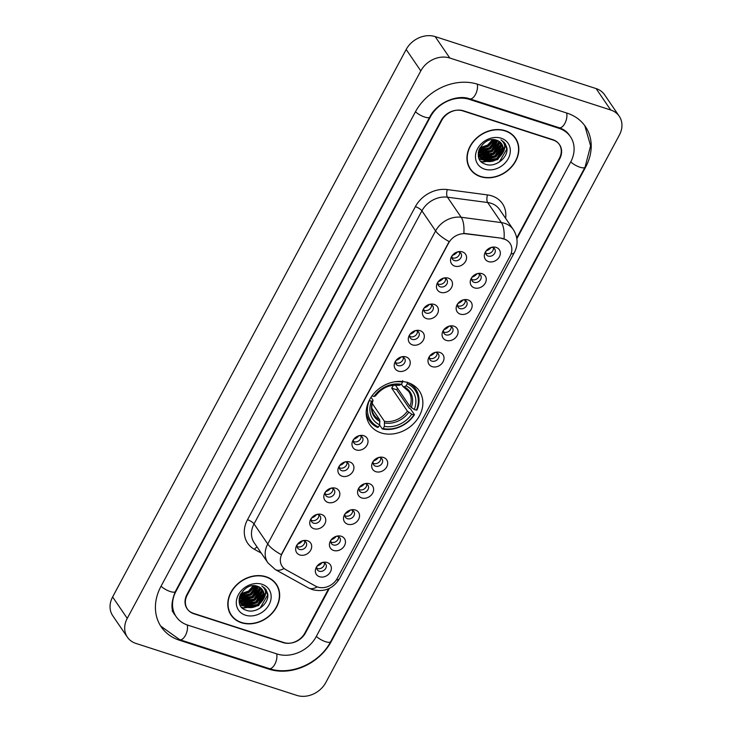 <?xml version="1.0" encoding="UTF-8"?>
<svg xmlns="http://www.w3.org/2000/svg" width="732" height="732" viewBox="0 0 732 732"><rect width="100%" height="100%" fill="white"/><g stroke="black" fill="none" stroke-linecap="round" stroke-linejoin="round"><path stroke-width="1.1" d="M407.989 382.644A29.957 24.54 145.7 0 0 374.336 393.02A29.957 24.54 145.7 0 0 369.788 424.661A29.957 24.54 145.7 0 0 381.052 432.887A29.957 24.54 145.7 0 0 414.715 422.51A29.957 24.54 145.7 0 0 419.262 390.87A29.957 24.54 145.7 0 0 407.989 382.644M440.664 292.37A8.482 6.945 -34.3 0 1 437.507 282.808A8.482 6.945 -34.3 0 1 444.727 277.885A8.482 6.945 -34.3 0 1 448.286 278.151A8.482 6.945 -34.3 0 1 451.534 287.539A8.482 6.945 -34.3 0 1 440.664 292.37M438.111 281.875A5.087 4.163 145.7 0 0 438.441 285.453A5.087 4.163 145.7 0 0 440.362 286.853A5.087 4.163 145.7 0 0 446.072 285.087A5.087 4.163 145.7 0 0 446.849 279.716A5.087 4.163 145.7 0 0 444.937 278.316A5.087 4.163 145.7 0 0 443.638 278.105M426.582 318.63A8.482 6.945 -34.3 0 1 423.425 309.069A8.482 6.945 -34.3 0 1 430.645 304.137A8.482 6.945 -34.3 0 1 434.204 304.411A8.482 6.945 -34.3 0 1 437.452 313.799A8.482 6.945 -34.3 0 1 426.582 318.63M424.029 308.135A5.087 4.163 145.7 0 0 424.368 311.713A5.087 4.163 145.7 0 0 426.28 313.113A5.087 4.163 145.7 0 0 431.99 311.347A5.087 4.163 145.7 0 0 432.768 305.976A5.087 4.163 145.7 0 0 430.855 304.576A5.087 4.163 145.7 0 0 429.556 304.366M412.5 344.891A8.482 6.945 -34.3 0 1 409.344 335.329A8.482 6.945 -34.3 0 1 416.563 330.397A8.482 6.945 -34.3 0 1 420.122 330.672A8.482 6.945 -34.3 0 1 423.37 340.06A8.482 6.945 -34.3 0 1 412.5 344.891M409.957 334.396A5.087 4.163 145.7 0 0 410.286 337.974A5.087 4.163 145.7 0 0 412.198 339.373A5.087 4.163 145.7 0 0 417.917 337.608A5.087 4.163 145.7 0 0 418.686 332.237A5.087 4.163 145.7 0 0 416.773 330.837A5.087 4.163 145.7 0 0 415.474 330.626M398.418 371.151A8.482 6.945 -34.3 0 1 395.271 361.59A8.482 6.945 -34.3 0 1 402.481 356.658A8.482 6.945 -34.3 0 1 406.05 356.932A8.482 6.945 -34.3 0 1 409.289 366.32A8.482 6.945 -34.3 0 1 398.418 371.151M395.875 360.656A5.087 4.163 145.7 0 0 396.204 364.234A5.087 4.163 145.7 0 0 398.117 365.625A5.087 4.163 145.7 0 0 403.835 363.868A5.087 4.163 145.7 0 0 404.604 358.497A5.087 4.163 145.7 0 0 402.692 357.097A5.087 4.163 145.7 0 0 401.392 356.887M356.182 449.933A8.482 6.945 -34.3 0 1 353.025 440.371A8.482 6.945 -34.3 0 1 360.245 435.439A8.482 6.945 -34.3 0 1 363.804 435.714A8.482 6.945 -34.3 0 1 367.052 445.102A8.482 6.945 -34.3 0 1 356.182 449.933M353.629 439.438A5.087 4.163 145.7 0 0 353.959 443.016A5.087 4.163 145.7 0 0 355.871 444.406A5.087 4.163 145.7 0 0 361.59 442.65A5.087 4.163 145.7 0 0 362.367 437.279A5.087 4.163 145.7 0 0 360.446 435.879A5.087 4.163 145.7 0 0 359.156 435.668M342.1 476.193A8.482 6.945 -34.3 0 1 338.943 466.632A8.482 6.945 -34.3 0 1 346.163 461.7A8.482 6.945 -34.3 0 1 349.722 461.974A8.482 6.945 -34.3 0 1 352.97 471.362A8.482 6.945 -34.3 0 1 342.1 476.193M339.547 465.698A5.087 4.163 145.7 0 0 339.886 469.276A5.087 4.163 145.7 0 0 341.798 470.667A5.087 4.163 145.7 0 0 347.508 468.91A5.087 4.163 145.7 0 0 348.286 463.53A5.087 4.163 145.7 0 0 346.373 462.139A5.087 4.163 145.7 0 0 345.074 461.929M328.018 502.454A8.482 6.945 -34.3 0 1 324.862 492.892A8.482 6.945 -34.3 0 1 332.081 487.96A8.482 6.945 -34.3 0 1 335.64 488.226A8.482 6.945 -34.3 0 1 338.889 497.623A8.482 6.945 -34.3 0 1 328.018 502.454M325.466 491.959A5.087 4.163 145.7 0 0 325.804 495.537A5.087 4.163 145.7 0 0 327.716 496.927A5.087 4.163 145.7 0 0 333.426 495.171A5.087 4.163 145.7 0 0 334.204 489.79A5.087 4.163 145.7 0 0 332.291 488.4A5.087 4.163 145.7 0 0 330.992 488.18M313.937 528.714A8.482 6.945 -34.3 0 1 310.789 519.153A8.482 6.945 -34.3 0 1 317.999 514.221A8.482 6.945 -34.3 0 1 321.558 514.486A8.482 6.945 -34.3 0 1 324.807 523.883A8.482 6.945 -34.3 0 1 313.937 528.714M311.393 518.219A5.087 4.163 145.7 0 0 311.722 521.788A5.087 4.163 145.7 0 0 313.635 523.188A5.087 4.163 145.7 0 0 319.353 521.431A5.087 4.163 145.7 0 0 320.122 516.051A5.087 4.163 145.7 0 0 318.21 514.66A5.087 4.163 145.7 0 0 316.91 514.44M299.855 554.966A8.482 6.945 -34.3 0 1 296.707 545.413A8.482 6.945 -34.3 0 1 303.926 540.481A8.482 6.945 -34.3 0 1 307.486 540.747A8.482 6.945 -34.3 0 1 310.725 550.144A8.482 6.945 -34.3 0 1 299.855 554.966M297.311 544.48A5.087 4.163 145.7 0 0 297.64 548.048A5.087 4.163 145.7 0 0 299.553 549.448A5.087 4.163 145.7 0 0 305.271 547.692A5.087 4.163 145.7 0 0 306.04 542.311A5.087 4.163 145.7 0 0 304.128 540.921A5.087 4.163 145.7 0 0 302.828 540.701M454.746 266.109A8.482 6.945 -34.3 0 1 451.589 256.548A8.482 6.945 -34.3 0 1 458.808 251.625A8.482 6.945 -34.3 0 1 462.368 251.89A8.482 6.945 -34.3 0 1 465.616 261.278A8.482 6.945 -34.3 0 1 454.746 266.109M452.193 255.614A5.087 4.163 145.7 0 0 452.522 259.192A5.087 4.163 145.7 0 0 454.435 260.592A5.087 4.163 145.7 0 0 460.154 258.826A5.087 4.163 145.7 0 0 460.931 253.455A5.087 4.163 145.7 0 0 459.01 252.055A5.087 4.163 145.7 0 0 457.72 251.845M474.428 287.877A8.482 6.945 -34.3 0 1 471.28 278.316A8.482 6.945 -34.3 0 1 478.499 273.384A8.482 6.945 -34.3 0 1 482.059 273.658A8.482 6.945 -34.3 0 1 485.298 283.046A8.482 6.945 -34.3 0 1 474.428 287.877M471.884 277.382A5.087 4.163 145.7 0 0 472.213 280.96A5.087 4.163 145.7 0 0 474.126 282.351A5.087 4.163 145.7 0 0 479.844 280.594A5.087 4.163 145.7 0 0 480.613 275.214A5.087 4.163 145.7 0 0 478.701 273.823A5.087 4.163 145.7 0 0 477.401 273.612M460.346 314.138A8.482 6.945 -34.3 0 1 457.198 304.576A8.482 6.945 -34.3 0 1 464.417 299.644A8.482 6.945 -34.3 0 1 467.977 299.91A8.482 6.945 -34.3 0 1 471.216 309.307A8.482 6.945 -34.3 0 1 460.346 314.138M457.802 303.643A5.087 4.163 145.7 0 0 458.131 307.22A5.087 4.163 145.7 0 0 460.044 308.611A5.087 4.163 145.7 0 0 465.762 306.854A5.087 4.163 145.7 0 0 466.531 301.474A5.087 4.163 145.7 0 0 464.619 300.083A5.087 4.163 145.7 0 0 463.329 299.864M446.273 340.398A8.482 6.945 -34.3 0 1 443.116 330.837A8.482 6.945 -34.3 0 1 450.336 325.905A8.482 6.945 -34.3 0 1 453.895 326.17A8.482 6.945 -34.3 0 1 457.143 335.567A8.482 6.945 -34.3 0 1 446.273 340.398M443.72 329.903A5.087 4.163 145.7 0 0 444.05 333.472A5.087 4.163 145.7 0 0 445.962 334.872A5.087 4.163 145.7 0 0 451.681 333.115A5.087 4.163 145.7 0 0 452.449 327.735A5.087 4.163 145.7 0 0 450.537 326.344A5.087 4.163 145.7 0 0 449.247 326.124M432.191 366.65A8.482 6.945 -34.3 0 1 429.034 357.097A8.482 6.945 -34.3 0 1 436.254 352.165A8.482 6.945 -34.3 0 1 439.813 352.431A8.482 6.945 -34.3 0 1 443.061 361.828A8.482 6.945 -34.3 0 1 432.191 366.65M429.638 356.164A5.087 4.163 145.7 0 0 429.968 359.732A5.087 4.163 145.7 0 0 431.889 361.132A5.087 4.163 145.7 0 0 437.599 359.375A5.087 4.163 145.7 0 0 438.377 353.995A5.087 4.163 145.7 0 0 436.464 352.604A5.087 4.163 145.7 0 0 435.165 352.385M375.864 471.692A8.482 6.945 -34.3 0 1 372.716 462.139A8.482 6.945 -34.3 0 1 379.935 457.207A8.482 6.945 -34.3 0 1 383.495 457.473A8.482 6.945 -34.3 0 1 386.734 466.86A8.482 6.945 -34.3 0 1 375.864 471.692M373.32 461.197A5.087 4.163 145.7 0 0 373.649 464.774A5.087 4.163 145.7 0 0 375.562 466.174A5.087 4.163 145.7 0 0 381.281 464.408A5.087 4.163 145.7 0 0 382.049 459.037A5.087 4.163 145.7 0 0 380.137 457.637A5.087 4.163 145.7 0 0 378.837 457.427M361.782 497.952A8.482 6.945 -34.3 0 1 358.634 488.39A8.482 6.945 -34.3 0 1 365.854 483.468A8.482 6.945 -34.3 0 1 369.413 483.733A8.482 6.945 -34.3 0 1 372.661 493.121A8.482 6.945 -34.3 0 1 361.782 497.952M359.238 487.457A5.087 4.163 145.7 0 0 359.568 491.035A5.087 4.163 145.7 0 0 361.48 492.435A5.087 4.163 145.7 0 0 367.199 490.669A5.087 4.163 145.7 0 0 367.967 485.298A5.087 4.163 145.7 0 0 366.055 483.898A5.087 4.163 145.7 0 0 364.765 483.687M347.709 524.213A8.482 6.945 -34.3 0 1 344.552 514.651A8.482 6.945 -34.3 0 1 351.772 509.728A8.482 6.945 -34.3 0 1 355.331 509.994A8.482 6.945 -34.3 0 1 358.579 519.381A8.482 6.945 -34.3 0 1 347.709 524.213M345.156 513.718A5.087 4.163 145.7 0 0 345.486 517.295A5.087 4.163 145.7 0 0 347.398 518.695A5.087 4.163 145.7 0 0 353.117 516.929A5.087 4.163 145.7 0 0 353.895 511.558A5.087 4.163 145.7 0 0 351.973 510.158A5.087 4.163 145.7 0 0 350.683 509.948M333.627 550.473A8.482 6.945 -34.3 0 1 330.471 540.911A8.482 6.945 -34.3 0 1 337.69 535.989A8.482 6.945 -34.3 0 1 341.249 536.254A8.482 6.945 -34.3 0 1 344.498 545.642A8.482 6.945 -34.3 0 1 333.627 550.473M331.074 539.978A5.087 4.163 145.7 0 0 331.404 543.556A5.087 4.163 145.7 0 0 333.325 544.956A5.087 4.163 145.7 0 0 339.035 543.19A5.087 4.163 145.7 0 0 339.813 537.819A5.087 4.163 145.7 0 0 337.9 536.419A5.087 4.163 145.7 0 0 336.601 536.208M319.545 576.734A8.482 6.945 -34.3 0 1 316.389 567.172A8.482 6.945 -34.3 0 1 323.608 562.249A8.482 6.945 -34.3 0 1 327.167 562.515A8.482 6.945 -34.3 0 1 330.416 571.902A8.482 6.945 -34.3 0 1 319.545 576.734M316.993 566.239A5.087 4.163 145.7 0 0 317.331 569.816A5.087 4.163 145.7 0 0 319.243 571.216A5.087 4.163 145.7 0 0 324.953 569.45A5.087 4.163 145.7 0 0 325.731 564.079A5.087 4.163 145.7 0 0 323.818 562.679A5.087 4.163 145.7 0 0 322.519 562.469M488.509 261.617A8.482 6.945 -34.3 0 1 485.362 252.055A8.482 6.945 -34.3 0 1 492.572 247.123A8.482 6.945 -34.3 0 1 496.131 247.398A8.482 6.945 -34.3 0 1 499.38 256.786A8.482 6.945 -34.3 0 1 488.509 261.617M485.966 251.122A5.087 4.163 145.7 0 0 486.295 254.699A5.087 4.163 145.7 0 0 488.207 256.09A5.087 4.163 145.7 0 0 493.926 254.333A5.087 4.163 145.7 0 0 494.695 248.962A5.087 4.163 145.7 0 0 492.782 247.562A5.087 4.163 145.7 0 0 491.483 247.352M445.605 278.599A5.087 4.163 -34.3 0 1 443.51 283.101A5.087 4.163 -34.3 0 1 438.532 284.172A5.087 4.163 -34.3 0 1 437.864 283.888M431.523 304.86A5.087 4.163 -34.3 0 1 429.428 309.362A5.087 4.163 -34.3 0 1 424.45 310.432A5.087 4.163 -34.3 0 1 423.782 310.148M417.441 331.12A5.087 4.163 -34.3 0 1 415.346 335.622A5.087 4.163 -34.3 0 1 410.368 336.693A5.087 4.163 -34.3 0 1 409.7 336.409M403.359 357.381A5.087 4.163 -34.3 0 1 401.264 361.873A5.087 4.163 -34.3 0 1 396.287 362.953A5.087 4.163 -34.3 0 1 395.619 362.669M361.114 436.162A5.087 4.163 -34.3 0 1 359.028 440.655A5.087 4.163 -34.3 0 1 354.05 441.735A5.087 4.163 -34.3 0 1 353.382 441.451M347.041 462.423A5.087 4.163 -34.3 0 1 344.946 466.915A5.087 4.163 -34.3 0 1 339.968 467.995A5.087 4.163 -34.3 0 1 339.3 467.711M332.959 488.683A5.087 4.163 -34.3 0 1 330.864 493.176A5.087 4.163 -34.3 0 1 325.886 494.256A5.087 4.163 -34.3 0 1 325.218 493.972M318.877 514.944A5.087 4.163 -34.3 0 1 316.782 519.436A5.087 4.163 -34.3 0 1 311.805 520.516A5.087 4.163 -34.3 0 1 311.137 520.223M304.796 541.204A5.087 4.163 -34.3 0 1 302.7 545.697A5.087 4.163 -34.3 0 1 297.723 546.777A5.087 4.163 -34.3 0 1 297.055 546.484M459.678 252.339A5.087 4.163 -34.3 0 1 457.592 256.841A5.087 4.163 -34.3 0 1 452.614 257.911A5.087 4.163 -34.3 0 1 451.946 257.627M479.368 274.107A5.087 4.163 -34.3 0 1 477.273 278.599A5.087 4.163 -34.3 0 1 472.296 279.679A5.087 4.163 -34.3 0 1 471.628 279.395M465.287 300.367A5.087 4.163 -34.3 0 1 463.191 304.86A5.087 4.163 -34.3 0 1 458.214 305.939A5.087 4.163 -34.3 0 1 457.546 305.656M451.205 326.628A5.087 4.163 -34.3 0 1 449.119 331.12A5.087 4.163 -34.3 0 1 444.141 332.2A5.087 4.163 -34.3 0 1 443.473 331.907M437.132 352.888A5.087 4.163 -34.3 0 1 435.037 357.381A5.087 4.163 -34.3 0 1 430.059 358.46A5.087 4.163 -34.3 0 1 429.391 358.168M380.805 457.921A5.087 4.163 -34.3 0 1 378.709 462.423A5.087 4.163 -34.3 0 1 373.732 463.493A5.087 4.163 -34.3 0 1 373.064 463.21M366.723 484.181A5.087 4.163 -34.3 0 1 364.627 488.683A5.087 4.163 -34.3 0 1 359.65 489.754A5.087 4.163 -34.3 0 1 358.982 489.47M352.641 510.442A5.087 4.163 -34.3 0 1 350.555 514.944A5.087 4.163 -34.3 0 1 345.577 516.014A5.087 4.163 -34.3 0 1 344.909 515.731M338.568 536.702A5.087 4.163 -34.3 0 1 336.473 541.204A5.087 4.163 -34.3 0 1 331.495 542.275A5.087 4.163 -34.3 0 1 330.827 541.991M324.486 562.963A5.087 4.163 -34.3 0 1 322.391 567.465A5.087 4.163 -34.3 0 1 317.413 568.535A5.087 4.163 -34.3 0 1 316.746 568.252M493.45 247.846A5.087 4.163 -34.3 0 1 491.355 252.339A5.087 4.163 -34.3 0 1 486.377 253.418A5.087 4.163 -34.3 0 1 485.709 253.135M501.96 238.605A15.262 12.499 -34.3 0 1 504.266 239.126A15.262 12.499 -34.3 0 1 510.012 243.317A15.262 12.499 -34.3 0 1 510.113 256.026L337.287 578.353A15.262 12.499 -34.3 0 1 315.611 586.14L285.809 569.642A15.262 12.499 -34.3 0 1 282.177 566.358A15.262 12.499 -34.3 0 1 282.067 553.648L448.625 243.024A15.262 12.499 -34.3 0 1 465.881 233.81L501.695 238.211L505.931 239.657M516.737 237.927L559.339 158.469A16.955 13.89 145.7 0 0 559.23 144.341A16.955 13.89 145.7 0 0 552.852 139.684L463.438 110.806A16.955 13.89 145.7 0 0 441.698 120.469L187.282 594.951A16.955 13.89 145.7 0 0 187.401 609.07A16.955 13.89 145.7 0 0 193.779 613.727L283.183 642.614A16.955 13.89 145.7 0 0 304.924 632.951L328.65 588.711M187.676 625.101L277.089 653.987A30.524 24.998 145.7 0 0 316.224 636.593L570.631 162.12A30.524 24.998 145.7 0 0 570.429 136.692A30.524 24.998 145.7 0 0 558.946 128.31L469.541 99.433A30.524 24.998 145.7 0 0 430.407 116.818L175.991 591.3A30.524 24.998 145.7 0 0 176.202 616.719A30.524 24.998 145.7 0 0 187.676 625.101M296.835 695.4A22.61 18.52 145.7 0 0 325.822 682.517L619.382 135.045A22.61 18.52 145.7 0 0 619.226 116.214A22.61 18.52 145.7 0 0 610.726 110.001L449.796 58.02A22.61 18.52 145.7 0 0 420.799 70.894L127.249 618.375A22.61 18.52 145.7 0 0 127.405 637.206A22.61 18.52 145.7 0 0 135.905 643.419L296.835 695.4M619.226 116.214L604.595 94.794A22.61 18.52 145.7 0 0 596.095 88.581L435.165 36.6A22.61 18.52 145.7 0 0 406.178 49.483L112.618 596.955A22.61 18.52 145.7 0 0 112.774 615.786L127.405 637.206M268.955 669.158A48.605 39.821 145.7 0 0 331.276 641.461L585.692 166.978A48.605 39.821 145.7 0 0 585.362 126.49A48.605 39.821 145.7 0 0 567.08 113.14L477.676 84.262A48.605 39.821 145.7 0 0 415.346 111.959L160.939 586.433A48.605 39.821 145.7 0 0 161.26 626.921A48.605 39.821 145.7 0 0 179.541 640.271L268.955 669.158L268.388 668.325M479.634 159.494A28.264 23.15 145.7 0 0 481.528 159.137M481.83 159.064A28.264 23.15 145.7 0 0 483.669 158.579M484.749 158.24A28.264 23.15 145.7 0 0 493.286 153.976M494.741 152.906A28.264 23.15 145.7 0 0 500.953 146.693M501.475 145.988A28.264 23.15 145.7 0 0 502.198 144.936M503.579 142.63A28.264 23.15 145.7 0 0 503.9 142.026M240.471 605.529A28.264 23.15 145.7 0 0 242.356 605.172M242.667 605.108A28.264 23.15 145.7 0 0 244.506 604.623M245.586 604.284A28.264 23.15 145.7 0 0 254.123 600.011M255.578 598.95A28.264 23.15 145.7 0 0 261.791 592.728M262.312 592.032A28.264 23.15 145.7 0 0 263.035 590.98M264.417 588.674A28.264 23.15 145.7 0 0 264.728 588.071M505.226 130.699A27.413 22.454 145.7 0 0 474.418 140.196A27.413 22.454 145.7 0 0 470.255 169.147A27.413 22.454 145.7 0 0 480.567 176.677A27.413 22.454 145.7 0 0 511.375 167.18A27.413 22.454 145.7 0 0 515.529 138.229A27.413 22.454 145.7 0 0 505.226 130.699M469.569 168.049A27.413 22.454 145.7 0 0 470.896 169.559M266.055 576.743A27.413 22.454 145.7 0 0 235.256 586.231A27.413 22.454 145.7 0 0 231.092 615.191A27.413 22.454 145.7 0 0 241.404 622.722A27.413 22.454 145.7 0 0 272.213 613.224A27.413 22.454 145.7 0 0 276.367 584.264A27.413 22.454 145.7 0 0 266.055 576.743M230.397 614.093A27.413 22.454 145.7 0 0 231.733 615.594M284.071 568.453A19.782 10.486 119 0 1 275.333 569.587L267.894 562.826A22.61 18.52 -34.3 0 1 267.747 543.995A19.782 6.076 -151.8 0 0 281.308 554.655L449.173 241.578A19.782 6.076 28.2 0 1 435.613 230.919A22.61 18.52 -34.3 0 1 461.178 217.267A19.782 8.381 97.6 0 1 463.832 233.343L501.695 238.211M516.865 238.714L559.687 158.853A16.955 13.89 145.7 0 0 559.568 144.735A16.955 13.89 145.7 0 0 553.191 140.077L462.844 110.889A16.955 13.89 145.7 0 0 441.103 120.551L186.944 594.558A16.955 13.89 145.7 0 0 187.053 608.685A16.955 13.89 145.7 0 0 193.431 613.343L283.778 642.522A16.955 13.89 145.7 0 0 305.528 632.86L329.391 588.363M276.513 585.014A27.413 22.454 145.7 0 0 275.598 583.221M515.685 138.97A27.413 22.454 145.7 0 0 514.761 137.186M497.815 140.681L491.767 151.094L479.378 153.025L478.344 152.604M497.357 140.489L491.309 150.417L478.408 152.165M499.434 141.596L499.645 143.499L493.597 153.766L481.208 155.706L478.536 154.306M499.059 141.34L499.187 142.832L493.139 153.098L480.75 155.038L478.435 153.885M500.734 142.713L501.475 146.171L495.427 156.447L483.038 158.377L479.094 155.889M478.82 155.587L478.261 154.91M500.432 142.42L501.017 145.503L494.969 155.779L482.58 157.709L478.929 155.513M501.704 154.443A12.773 10.468 145.7 0 0 501.621 143.801A12.773 10.468 145.7 0 0 496.818 140.297C482.69 134.798 470.136 159.603 485.096 164.078C494.969 168.397 508.841 157.426 506.837 147.681L505.135 143.527L500.972 139.913C505.73 143.692 505.968 148.541 501.704 154.443C497.431 160.528 491.822 162.733 484.868 161.058L479.89 157.307L478.289 153.043M501.53 143.682L502.847 148.184L496.799 158.451L484.41 160.39L479.67 156.968M479.89 157.307L478.243 154.196M493.267 139.684L488.116 145.732L479.661 148.349M492.48 139.702L487.658 145.064L480.027 147.663M495.82 140.004L489.937 148.413L478.737 150.691M495.244 139.876L489.488 147.745L478.911 150.151M515.301 138.385A27.13 22.225 145.7 0 0 505.098 130.936A27.13 22.225 145.7 0 0 474.611 140.334A27.13 22.225 145.7 0 0 470.493 168.991A27.13 22.225 145.7 0 0 480.695 176.439A27.13 22.225 145.7 0 0 511.183 167.042A27.13 22.225 145.7 0 0 515.301 138.385L513.837 136.244A27.13 22.225 145.7 0 0 513.434 135.676M478.389 155.98A24.019 19.672 145.7 0 0 478.984 155.907M479.323 155.861A24.019 19.672 145.7 0 0 480.906 155.596M481.894 155.367A24.019 19.672 145.7 0 0 488.848 152.64M495.207 147.901A24.019 19.672 145.7 0 0 499.187 142.96M499.572 142.347A24.019 19.672 145.7 0 0 499.828 141.889M501.182 138.229A18.428 15.098 145.7 0 0 477.557 148.733A18.428 15.098 145.7 0 0 484.611 169.147A18.428 15.098 145.7 0 0 508.237 158.643A18.428 15.098 145.7 0 0 501.182 138.229M468.645 166.265A27.13 22.225 145.7 0 0 469.029 166.85L470.493 168.991M505.071 143.445L506.773 149.118L499.343 161.955L496.278 163.675M504.019 142.154L504.943 146.446L497.513 159.274L482.232 161.781L480.897 161.241M502.747 146.885L495.683 156.602L482.891 159.722M482.059 159.567L479.186 158.615M500.917 144.204L493.862 153.921L481.061 157.041M480.229 156.886L479.524 156.721M479.487 156.712L478.463 156.392M499.087 141.523L492.032 151.25L479.231 154.37M496.818 140.297L490.202 148.569L478.472 151.817M494.036 139.72L488.372 145.888L479.295 149.154M504.156 142.301L505.172 146.775L497.742 159.613L482.461 162.12L481.29 161.653M502.911 141.148L503.104 141.917M502.838 147.736L495.912 156.932L483.77 160.143M482.644 159.969L479.323 158.908M501.365 143.454L501.237 144.158M501.008 145.064L494.091 154.26L481.94 157.462M480.814 157.298L478.527 156.666M499.178 142.383L492.261 151.579L480.119 154.791M497.129 140.407L490.431 148.907L478.408 152.128M494.42 139.757L488.601 146.226L479.149 149.511M258.652 586.716L252.604 597.129L240.215 599.069L239.172 598.639M258.195 586.533L252.147 596.461L239.245 598.2L251.268 594.942L257.966 586.442M260.263 587.631L260.482 589.534L254.434 599.81L242.045 601.741L239.373 600.35M259.897 587.384L260.025 588.867L253.977 599.142L241.587 601.073L239.273 599.929M261.571 588.757L262.312 592.215L256.264 602.482L243.875 604.422L239.931 601.933M239.648 601.631L239.099 600.954M261.269 588.455L261.855 591.548L255.807 601.814L243.417 603.754L239.767 601.548M262.541 600.487A12.773 10.468 145.7 0 0 262.449 589.846A12.773 10.468 145.7 0 0 257.646 586.332C243.518 580.842 230.964 605.648 245.934 610.122C255.797 614.441 269.669 603.47 267.674 593.716L265.972 589.571L261.809 585.957C266.558 589.736 266.805 594.576 262.541 600.487C258.268 606.572 252.659 608.768 245.696 607.093L240.727 603.351L239.126 599.087M262.367 589.717L263.685 594.219L257.637 604.495L245.247 606.425L240.508 603.003M240.727 603.351L239.071 600.231M254.095 585.728L248.944 591.776L240.499 594.384M253.318 585.746L248.487 591.108L240.865 593.698M256.658 586.039L250.774 594.457L239.574 596.736M256.081 585.92L250.317 593.78L239.748 596.196M276.138 584.429A27.13 22.225 145.7 0 0 265.926 576.981A27.13 22.225 145.7 0 0 235.448 586.378A27.13 22.225 145.7 0 0 231.33 615.026A27.13 22.225 145.7 0 0 241.533 622.484A27.13 22.225 145.7 0 0 272.02 613.087A27.13 22.225 145.7 0 0 276.138 584.429L274.674 582.288A27.13 22.225 145.7 0 0 274.271 581.72M239.227 602.015A24.019 19.672 145.7 0 0 239.822 601.951M240.16 601.905A24.019 19.672 145.7 0 0 241.743 601.631M242.731 601.411A24.019 19.672 145.7 0 0 249.685 598.684M256.044 593.936A24.019 19.672 145.7 0 0 260.025 589.004M260.4 588.391A24.019 19.672 145.7 0 0 260.665 587.933M262.019 584.273A18.428 15.098 145.7 0 0 238.385 594.768A18.428 15.098 145.7 0 0 245.44 615.182A18.428 15.098 145.7 0 0 269.074 604.687A18.428 15.098 145.7 0 0 262.019 584.273M229.482 612.309A27.13 22.225 145.7 0 0 229.866 612.885L231.33 615.026M265.908 589.48L267.601 595.162L260.18 607.99L257.115 609.71M264.847 588.189L265.78 592.481L258.35 605.318L243.07 607.825L241.734 607.276M263.584 592.92L256.52 602.637L243.729 605.757M242.896 605.602L240.023 604.659M261.754 590.248L254.69 599.966L241.899 603.086M241.066 602.93L240.361 602.756M240.325 602.747L239.3 602.427M259.924 587.567L252.869 597.285L240.069 600.405M257.655 586.341L251.039 594.613L239.3 597.861M254.873 585.765L249.209 591.932L240.123 595.189M264.993 588.345L266.009 592.819L258.579 605.648L243.298 608.155L242.127 607.688M263.749 587.192L263.941 587.952M263.666 593.78L256.749 602.976L244.607 606.178M243.472 606.014L240.16 604.952M262.202 589.489L262.065 590.202M261.836 591.099L254.919 600.295L242.777 603.507M241.642 603.333L239.364 602.701M260.016 588.427L253.098 597.623L240.947 600.826M255.258 585.792L249.438 592.27L239.977 595.546M486.158 250.866A8.482 6.945 145.7 0 0 491.172 247.434M472.076 277.126A8.482 6.945 145.7 0 0 477.09 273.695M457.994 303.387A8.482 6.945 145.7 0 0 463.017 299.955M443.912 329.647A8.482 6.945 145.7 0 0 448.936 326.216M429.84 355.908A8.482 6.945 145.7 0 0 434.854 352.476M373.512 460.94A8.482 6.945 145.7 0 0 378.526 457.518M359.43 487.201A8.482 6.945 145.7 0 0 364.454 483.779M345.348 513.461A8.482 6.945 145.7 0 0 350.372 510.039M331.276 539.722A8.482 6.945 145.7 0 0 336.29 536.3M317.194 565.982A8.482 6.945 145.7 0 0 322.208 562.56M452.385 255.358A8.482 6.945 145.7 0 0 457.409 251.936M438.312 281.619A8.482 6.945 145.7 0 0 443.327 278.197M424.231 307.879A8.482 6.945 145.7 0 0 429.245 304.457M410.149 334.14A8.482 6.945 145.7 0 0 415.163 330.708M396.067 360.4A8.482 6.945 145.7 0 0 401.081 356.969M353.831 439.182A8.482 6.945 145.7 0 0 358.845 435.75M339.749 465.442A8.482 6.945 145.7 0 0 344.763 462.011M325.667 491.703A8.482 6.945 145.7 0 0 330.681 488.271M311.585 517.963A8.482 6.945 145.7 0 0 316.599 514.532M297.503 544.224A8.482 6.945 145.7 0 0 302.517 540.792M366.183 412.262A28.036 22.967 145.7 0 0 369.358 420.625A28.036 22.967 145.7 0 0 377.62 427.451L378.49 427.031A26.901 22.042 145.7 0 1 369.331 400.532L371.508 401.228A24.302 19.91 145.7 0 0 379.67 424.835L379.734 419.811L371.81 408.209M371.023 397.275L372.881 399.992L372.835 400.715L371.508 401.228M393.404 385.215A20.917 17.129 -34.3 0 1 391.675 388.134L396.643 389.735A26.846 21.987 145.7 0 0 397.549 388.28M396.643 389.735L409.261 408.209L410.551 408.959L414.458 414.687L413.882 414.916A26.901 22.042 145.7 0 1 383.202 428.549L382.324 428.97A28.036 22.967 145.7 0 0 414.458 414.687M382.324 428.97L379.597 424.972M402.701 380.667L402.554 382.159A26.901 22.042 145.7 0 0 394.521 381.83M383.202 428.549L384.373 426.353A24.302 19.91 145.7 0 0 411.704 414.211L413.882 414.916M379.67 424.835L378.49 427.031M402.554 382.159L401.383 384.346A24.302 19.91 145.7 0 0 374.052 396.488L372.03 395.838M411.704 414.211L407.385 411.137L391.675 388.134M372.167 403.369L384.437 421.33L384.373 426.353M398.364 385.059L399.388 385.297L401.383 384.346M374.052 396.488L375.37 395.975L375.425 395.253L375.37 395.975A21.74 17.806 145.7 0 1 399.388 385.297M372.881 399.992L372.835 400.715A21.74 17.806 145.7 0 0 380 421.458M407.404 382.186L407.257 383.678A26.901 22.042 145.7 0 1 416.426 410.176L417.002 409.947A28.036 22.967 145.7 0 0 415.666 389.003A28.036 22.967 145.7 0 0 409.023 383.001M416.426 410.176L414.248 409.472A24.302 19.91 145.7 0 0 406.086 385.865L407.257 383.678M395.39 385.114L409.92 406.397L414.248 409.472M406.086 385.865L404.091 386.825L403.076 386.578L401.456 384.209M411.265 407.568A21.74 17.806 145.7 0 0 404.091 386.825L403.076 386.578M584.813 125.721L590.605 145.814L585.033 167.216L330.626 641.699A9.04 2.782 -151.8 0 1 325.575 641.708A9.04 2.782 -151.8 0 1 316.334 636.383M330.626 641.699C319.573 663.293 290.833 676.093 269.138 668.572A9.04 4.383 -72.1 0 0 274.848 664.244A9.04 4.383 -72.1 0 0 276.632 653.841M269.138 668.572L179.733 639.686A9.04 4.383 -72.1 0 0 185.443 635.367A9.04 4.383 -72.1 0 0 187.227 624.954M161.049 586.213A9.04 2.782 28.2 0 0 170.291 591.548A9.04 2.782 28.2 0 0 175.332 591.538L429.748 117.056C436.739 102.782 457.244 94.062 469.734 98.847L559.138 127.725C563.658 129.253 567.053 131.714 569.331 135.091M415.465 111.74A9.04 2.782 28.2 0 0 424.706 117.065A9.04 2.782 28.2 0 0 429.748 117.056M477.227 84.116A9.04 4.383 107.9 0 1 475.434 94.529A9.04 4.383 107.9 0 1 469.734 98.847M566.632 112.993A9.04 4.383 107.9 0 1 564.848 123.406A9.04 4.383 107.9 0 1 559.138 127.725M585.033 167.216A9.04 2.782 -151.8 0 1 579.991 167.225A9.04 2.782 -151.8 0 1 570.75 161.9M112.618 596.955L127.249 618.375M406.178 49.483L420.799 70.894M435.165 36.6L449.796 58.02M596.095 88.581L610.726 110.001M178.974 639.429L179.541 640.271M468.983 98.619L469.541 99.433M558.379 127.487L558.946 128.31M261.278 553.127L254.425 549.339A28.264 23.15 -34.3 0 1 247.498 519.72L415.373 206.644A28.264 23.15 -34.3 0 1 447.325 189.579A5.655 2.397 -82.4 0 0 447.472 197.192L461.178 217.267L501.383 222.601A22.61 18.52 -34.3 0 1 504.806 223.37A22.61 18.52 -34.3 0 1 513.306 229.583L499.59 209.508A22.61 18.52 145.7 0 0 491.09 203.295A22.61 18.52 145.7 0 0 487.668 202.526L447.472 197.192A22.61 18.52 145.7 0 0 421.907 210.834L254.031 523.92A22.61 18.52 145.7 0 0 254.187 542.751L267.894 562.826M504.028 238.797A19.782 8.381 97.6 0 0 501.383 222.601L487.668 202.526A5.655 2.397 -82.4 0 1 487.53 194.922A28.264 23.15 -34.3 0 1 505.602 218.301M336.281 579.973A19.782 6.076 28.2 0 0 339.566 578.554L514.422 252.439A19.782 6.076 -151.8 0 1 511.064 253.858M247.498 519.72A5.655 1.738 28.2 0 1 254.031 523.92L267.747 543.995L435.613 230.919L421.907 210.834A5.655 1.738 28.2 0 0 415.373 206.644M317.212 586.872A19.782 10.486 119 0 1 308.538 587.961L275.333 569.587M447.325 189.579L487.53 194.922M257.142 547.069A5.655 3.001 -61 0 0 254.425 549.339M373.027 400.532C371.06 406.168 371.426 410.991 374.134 414.989A20.917 17.129 145.7 0 0 379.734 419.811M384.712 422.977A21.74 17.806 145.7 0 0 408.721 412.308M384.437 421.33A20.917 17.129 145.7 0 0 407.385 411.137M409.92 406.397A20.917 17.129 145.7 0 0 408.666 391.4L403.378 386.853M160.738 626.125L179.733 639.686M175.104 615.118C170.831 610.525 170.913 602.665 175.332 591.538M172.176 610.836L176.202 616.719M308.538 587.961L312.427 589.644C324.194 592.417 333.243 588.72 339.566 578.554M514.422 252.439C518.311 244.689 517.936 237.067 513.306 229.583M366.494 416.435L369.358 420.625M375.543 395.847C381.912 387.804 389.68 384.318 398.858 385.398M412.793 384.812L415.666 389.003"/></g></svg>
